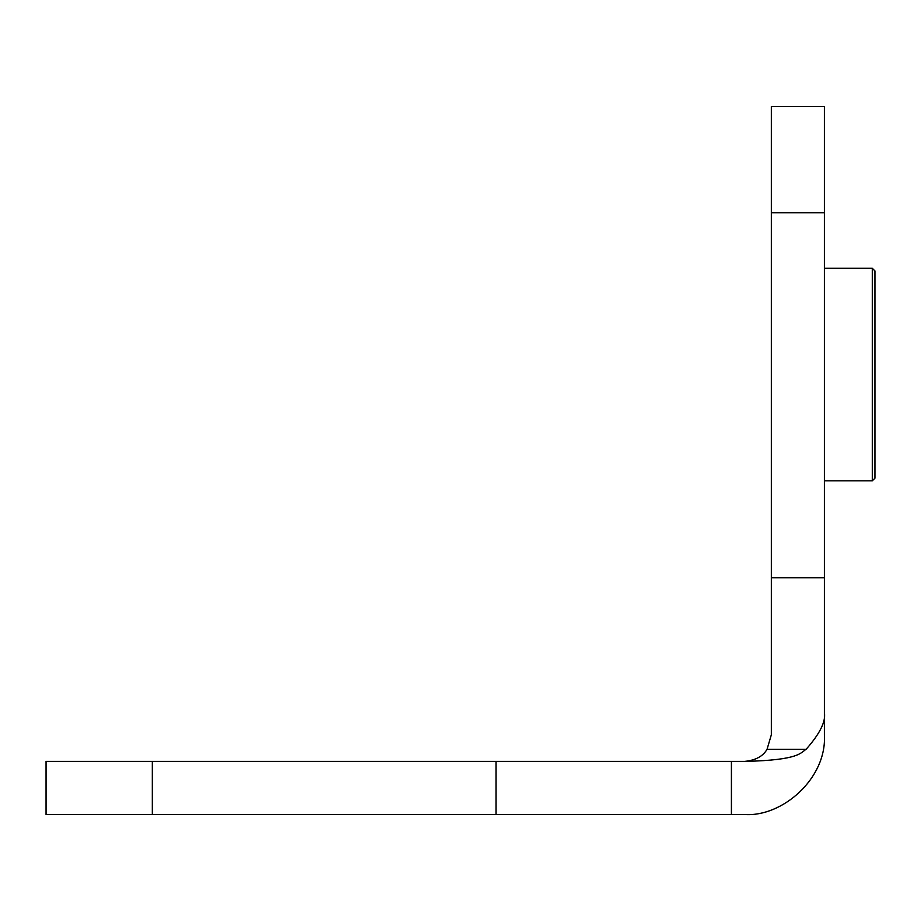<?xml version="1.0" encoding="UTF-8"?>
<svg xmlns="http://www.w3.org/2000/svg" width="921" height="921" viewBox="0 0 921 921"><rect width="100%" height="100%" fill="white"/><g stroke="black" fill="none" stroke-linecap="round" stroke-linejoin="round"><path stroke-width="1.38" d="M824.399 734.808L824.399 712.727L824.399 734.808C827 778.706 781.941 817.18 744.698 814.509L496.005 814.509L496.005 761.379L46.05 761.379L46.05 814.509L46.05 761.379L46.05 814.509L152.322 814.509L152.322 761.379M496.005 814.509L152.322 814.509M824.399 106.491L771.338 106.491L771.338 212.763L771.338 106.491L824.399 106.491L824.399 712.727C825.895 721.638 819.794 733.83 806.117 749.303C800.694 752.515 799.831 760.136 745.423 761.379L496.005 761.379M874.95 308.132L874.95 374.559L874.95 270.947L872.291 268.287L872.291 480.82L824.399 480.82M874.95 440.975L874.95 374.559L874.95 478.172L872.291 480.82M771.338 374.559L771.338 308.132L771.338 374.559M824.399 212.763L771.338 212.763L771.338 734.808L767.043 749.303C763.037 756.268 755.611 760.297 744.767 761.379C755.611 760.297 763.037 756.268 767.043 749.303L806.117 749.303M771.338 577.789L824.399 577.789M731.412 761.379L731.412 814.509M872.291 268.287L824.399 268.287"/></g></svg>
